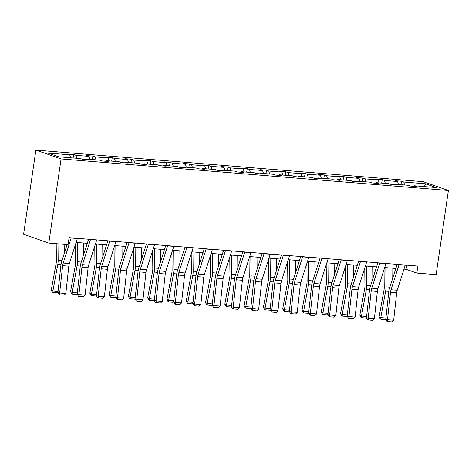 <?xml version="1.0" encoding="UTF-8"?>
<svg xmlns="http://www.w3.org/2000/svg" width="472" height="472" viewBox="0 0 472 472"><rect width="100%" height="100%" fill="white"/><g stroke="black" fill="none" stroke-linecap="round" stroke-linejoin="round"><path stroke-width="0.71" d="M61.083 158.94L48.805 243.092L23.6 234.271L35.878 150.114L423.195 181.667L448.4 190.493L61.083 158.94L35.878 150.114M70.599 157.778L69.738 154.816L67.455 154.014L73.638 154.521L73.13 157.984M404.634 184.983L403.778 182.021L425.656 183.803L436.417 187.573L414.54 185.791L416.817 186.593L410.64 186.086L408.357 185.29L395.253 184.222L397.536 185.018L391.353 184.517L389.07 183.72L375.966 182.652L378.249 183.449L372.066 182.947L369.788 182.145L356.679 181.077L358.962 181.879L352.785 181.372L350.501 180.575L337.397 179.507L339.675 180.31L333.498 179.802L331.214 179.006L318.11 177.938L320.394 178.735L314.21 178.233L311.927 177.437L298.823 176.369L301.106 177.165L294.923 176.664L292.646 175.861L279.536 174.793L281.819 175.596L275.642 175.088L273.359 174.292L260.255 173.224L262.532 174.026L256.355 173.519L254.072 172.722L240.968 171.655L243.251 172.451L237.068 171.95L234.785 171.153L221.681 170.085L223.964 170.882L217.781 170.38L215.503 169.578L202.394 168.51L204.677 169.312L198.5 168.805L196.216 168.008L183.112 166.94L185.39 167.743L179.212 167.235L176.929 166.439L163.825 165.371L166.109 166.168L159.925 165.666L157.642 164.864L144.538 163.802L146.821 164.598L140.638 164.097L138.355 163.294L125.251 162.226L127.534 163.029L121.357 162.521L119.074 161.725L105.97 160.657L108.247 161.459L102.07 160.952L99.787 160.155L86.683 159.088L88.966 159.884L82.783 159.383L80.5 158.58L58.616 156.798L47.855 153.034L69.738 154.816M76.783 158.279L75.921 155.317L73.638 154.521M75.921 155.317L89.025 156.385L86.742 155.583L92.925 156.09L92.418 159.554M96.064 159.849L95.208 156.887L92.925 156.09M95.208 156.887L108.312 157.955L106.029 157.158L112.206 157.66L111.705 161.123M115.351 161.424L114.49 158.462L112.206 157.66M114.49 158.462L127.593 159.524L125.316 158.728L131.493 159.229L130.992 162.698M134.638 162.993L133.777 160.032L131.493 159.229M133.777 160.032L146.88 161.1L144.597 160.297L150.78 160.804L150.273 164.268M153.925 164.563L153.064 161.601L150.78 160.804M153.064 161.601L166.168 162.669L163.884 161.872L170.067 162.374L169.56 165.837M173.206 166.132L172.351 163.17L170.067 162.374M172.351 163.17L185.455 164.238L183.171 163.442L189.355 163.943L188.847 167.407M192.493 167.707L191.632 164.746L189.355 163.943M191.632 164.746L204.736 165.808L202.458 165.011L208.636 165.513L208.134 168.982M211.78 169.277L210.919 166.315L208.636 165.513M210.919 166.315L224.023 167.383L221.74 166.581L227.923 167.088L227.415 170.551M231.068 170.846L230.206 167.885L227.923 167.088M230.206 167.885L243.31 168.952L241.027 168.156L247.21 168.657L246.703 172.121M250.349 172.416L249.493 169.454L247.21 168.657M249.493 169.454L262.597 170.522L260.314 169.725L266.497 170.227L265.99 173.69M269.636 173.991L268.774 171.029L266.497 170.227M268.774 171.029L281.878 172.091L279.601 171.295L285.778 171.796L285.277 175.265M288.923 175.56L288.062 172.599L285.778 171.796M288.062 172.599L301.165 173.667L298.882 172.864L305.065 173.371L304.558 176.835M308.21 177.13L307.349 174.168L305.065 173.371M307.349 174.168L320.453 175.236L318.169 174.439L324.352 174.941L323.845 178.404M327.491 178.699L326.636 175.737L324.352 174.941M326.636 175.737L339.74 176.805L337.456 176.009L343.64 176.51L343.132 179.974M346.778 180.274L345.917 177.313L343.64 176.51M345.917 177.313L359.021 178.375L356.743 177.578L362.921 178.08L362.419 181.549M366.065 181.844L365.204 178.882L362.921 178.08M365.204 178.882L378.308 179.95L376.025 179.148L382.208 179.655L381.701 183.118M385.353 183.413L384.491 180.452L382.208 179.655M384.491 180.452L397.595 181.519L395.312 180.723L401.495 181.224L400.988 184.688M403.778 182.021L401.495 181.224M403.979 269.123L406.044 269.294L416.835 273.076L417.862 266.06L69.113 237.652L68.092 244.667L48.805 243.092M86.24 159.666L86.683 159.088M89.886 159.347L89.025 156.385M105.527 161.235L105.97 160.657M109.168 160.917L108.312 157.955M124.814 162.805L125.251 162.226M128.455 162.492L127.593 159.524M144.102 164.374L144.538 163.802M147.742 164.061L146.88 161.1M163.383 165.949L163.825 165.371M167.029 165.631L166.168 162.669M182.67 167.519L183.112 166.94M186.31 167.2L185.455 164.238M201.957 169.088L202.394 168.51M205.597 168.775L204.736 165.808M221.244 170.657L221.681 170.085M224.884 170.345L224.023 167.383M240.525 172.233L240.968 171.655M244.172 171.914L243.31 168.952M259.812 173.802L260.255 173.224M263.453 173.484L262.597 170.522M279.099 175.372L279.536 174.793M282.74 175.059L281.878 172.091M298.387 176.941L298.823 176.369M302.027 176.628L301.165 173.667M317.668 178.516L318.11 177.938M321.314 178.198L320.453 175.236M336.955 180.086L337.397 179.507M340.595 179.767L339.74 176.805M356.242 181.655L356.679 181.077M359.882 181.342L359.021 178.375M375.529 183.23L375.966 182.652M379.169 182.912L378.308 179.95M394.81 184.8L395.253 184.222M398.457 184.481L397.595 181.519M414.097 186.369L414.54 185.791M416.835 273.076L436.122 274.645L448.4 190.493M76.122 242.419L87.29 243.328M95.409 243.989L106.578 244.897M114.696 245.558L125.859 246.472M133.983 247.133L145.146 248.042M153.264 248.703L164.433 249.611M172.551 250.272L183.72 251.181M191.838 251.841L203.001 252.756M211.126 253.417L222.288 254.325M230.407 254.986L241.575 255.895M249.694 256.556L260.863 257.464M268.981 258.125L280.144 259.039M288.268 259.7L299.431 260.609M307.549 261.27L318.718 262.178M326.836 262.839L338.005 263.748M346.123 264.408L357.286 265.323M365.411 265.984L376.573 266.892M384.692 267.553L395.861 268.462M406.646 265.146L406.044 269.294M424.287 186.587L425.656 183.803M405.289 265.034A4.991 2.466 94.7 0 1 405.23 265.223L397.212 290.268A7.133 3.522 -85.3 0 0 396.669 292.87L393.677 320.222L387.494 319.721L387.701 321.532L387.01 321.397L385.76 319.379L388.757 292.026A10.697 5.28 94.7 0 1 389.571 288.121L397.17 264.373M385.76 319.379L387.494 319.721L390.491 292.369A7.133 3.522 -85.3 0 1 391.034 289.767L399.046 264.721A4.991 2.466 94.7 0 0 399.106 264.532M393.677 320.222L392.031 321.886L387.701 321.532M384.055 269.559L384.232 287.383A7.133 3.522 94.7 0 1 384.002 290.097L379.11 316.783L380.774 317.627L385.659 290.947A10.697 5.28 -85.3 0 0 386.013 286.876L385.819 267.642M392.12 280.156L391.996 268.149M385.789 319.101L385.199 319.597L380.869 319.249L380.208 318.907L379.11 316.783M380.869 319.249L380.774 317.627L385.907 318.045M386.002 263.464A4.991 2.466 94.7 0 1 385.943 263.653L377.93 288.699A7.133 3.522 -85.3 0 0 377.388 291.301L374.39 318.653L368.213 318.146L368.42 319.963L367.723 319.827L366.478 317.803L369.47 290.457A10.697 5.28 94.7 0 1 370.284 286.551L377.883 262.804M366.478 317.803L368.213 318.146L371.204 290.799A7.133 3.522 -85.3 0 1 371.747 288.197L379.759 263.152A4.991 2.466 94.7 0 0 379.818 262.963M374.39 318.653L372.744 320.311L368.42 319.963M366.714 261.895A4.991 2.466 94.7 0 1 366.656 262.084L358.643 287.129A7.133 3.522 -85.3 0 0 358.101 289.731L355.109 317.078L348.926 316.576L349.132 318.388L348.436 318.252L347.191 316.234L350.183 288.888A10.697 5.28 94.7 0 1 350.997 284.982L358.596 261.234M347.191 316.234L348.926 316.576L351.917 289.23A7.133 3.522 -85.3 0 1 352.46 286.622L360.472 261.582A4.991 2.466 94.7 0 0 360.531 261.388M355.109 317.078L353.457 318.742L349.132 318.388M364.767 267.99L364.944 285.814A7.133 3.522 94.7 0 1 364.714 288.528L359.823 315.207L361.487 316.057L366.378 289.371A10.697 5.28 -85.3 0 0 366.726 285.306L366.532 266.072M372.833 278.58L372.709 266.58M366.508 317.532L365.912 318.028L361.587 317.674L360.921 317.337L359.823 315.207M361.587 317.674L361.487 316.057L366.62 316.476M345.48 266.42L345.663 284.244A7.133 3.522 94.7 0 1 345.427 286.952L340.536 313.638L342.2 314.488L347.091 287.802A10.697 5.28 -85.3 0 0 347.439 283.737L347.244 264.503M353.546 277.011L353.428 265.004M347.221 315.963L346.625 316.458L342.3 316.104L341.634 315.768L340.536 313.638M342.3 316.104L342.2 314.488L347.333 314.907M347.427 260.326A4.991 2.466 94.7 0 1 347.368 260.514L339.356 285.56A7.133 3.522 -85.3 0 0 338.813 288.162L335.822 315.508L329.639 315.007L329.845 316.818L329.149 316.683L327.904 314.665L330.896 287.312A10.697 5.28 94.7 0 1 331.71 283.412L339.309 259.659M327.904 314.665L329.639 315.007L332.63 287.654A7.133 3.522 -85.3 0 1 333.173 285.053L341.191 260.007A4.991 2.466 94.7 0 0 341.25 259.818M335.822 315.508L334.17 317.172L329.845 316.818M326.193 264.845L326.376 282.675A7.133 3.522 94.7 0 1 326.146 285.383L321.255 312.069L322.913 312.918L327.804 286.233A10.697 5.28 -85.3 0 0 328.152 282.162L327.957 262.933M334.264 275.442L334.141 263.435M327.934 314.387L327.344 314.889L323.013 314.535L322.352 314.193L321.255 312.069M323.013 314.535L322.913 312.918L328.052 313.337M328.146 258.75A4.991 2.466 94.7 0 1 328.087 258.939L320.069 283.985A7.133 3.522 -85.3 0 0 319.526 286.587L316.535 313.939L310.352 313.438L310.558 315.249L309.868 315.113L308.617 313.095L311.614 285.743A10.697 5.28 94.7 0 1 312.429 281.837L320.028 258.09M308.617 313.095L310.352 313.438L313.349 286.085A7.133 3.522 -85.3 0 1 313.892 283.483L321.904 258.438A4.991 2.466 94.7 0 0 321.963 258.249M316.535 313.939L314.889 315.603L310.558 315.249M306.912 263.276L307.089 281.1A7.133 3.522 94.7 0 1 306.859 283.814L301.968 310.499L303.632 311.343L308.517 284.663A10.697 5.28 -85.3 0 0 308.871 280.592L308.676 261.358M314.977 273.872L314.853 261.866M308.647 312.818L308.057 313.314L303.726 312.966L303.065 312.623L301.968 310.499M303.726 312.966L303.632 311.343L308.765 311.762M308.859 257.181A4.991 2.466 94.7 0 1 308.8 257.37L300.788 282.415A7.133 3.522 -85.3 0 0 300.245 285.017L297.248 312.37L291.071 311.862L291.271 313.679L290.581 313.544L289.336 311.52L292.327 284.173A10.697 5.28 94.7 0 1 293.142 280.268L300.741 256.52M289.336 311.52L291.071 311.862L294.062 284.516A7.133 3.522 -85.3 0 1 294.605 281.914L302.617 256.868A4.991 2.466 94.7 0 0 302.676 256.68M297.248 312.37L295.602 314.027L291.271 313.679M287.625 261.706L287.802 279.53A7.133 3.522 94.7 0 1 287.572 282.244L282.681 308.924L284.345 309.774L289.236 283.088A10.697 5.28 -85.3 0 0 289.584 279.023L289.389 259.789M295.69 272.297L295.566 260.296M289.365 311.249L288.77 311.744L284.445 311.39L283.778 311.054L282.681 308.924M284.445 311.39L284.345 309.774L289.478 310.192M289.572 255.612A4.991 2.466 94.7 0 1 289.513 255.8L281.501 280.846A7.133 3.522 -85.3 0 0 280.958 283.448L277.967 310.794L271.783 310.293L271.99 312.104L271.294 311.968L270.049 309.951L273.04 282.604A10.697 5.28 94.7 0 1 273.854 278.698L281.454 254.951M270.049 309.951L271.783 310.293L274.775 282.946A7.133 3.522 -85.3 0 1 275.318 280.338L283.33 255.299A4.991 2.466 94.7 0 0 283.389 255.104M277.967 310.794L276.315 312.458L271.99 312.104M268.338 260.137L268.521 277.961A7.133 3.522 94.7 0 1 268.285 280.669L263.394 307.355L265.058 308.204L269.949 281.518A10.697 5.28 -85.3 0 0 270.297 277.453L270.102 258.219M276.403 270.727L276.285 258.721M270.078 309.679L269.482 310.175L265.158 309.821L264.491 309.484L263.394 307.355M265.158 309.821L265.058 308.204L270.19 308.623M270.285 254.042A4.991 2.466 94.7 0 1 270.226 254.231L262.214 279.271A7.133 3.522 -85.3 0 0 261.671 281.878L258.68 309.225L252.496 308.723L252.703 310.535L252.007 310.399L250.762 308.381L253.753 281.029A10.697 5.28 94.7 0 1 254.567 277.129L262.166 253.375M250.762 308.381L252.496 308.723L255.488 281.371A7.133 3.522 -85.3 0 1 256.03 278.769L264.049 253.724A4.991 2.466 94.7 0 0 264.108 253.535M258.68 309.225L257.028 310.889L252.703 310.535M249.051 258.562L249.234 276.391A7.133 3.522 94.7 0 1 249.004 279.099L244.112 305.785L245.77 306.635L250.661 279.949A10.697 5.28 -85.3 0 0 251.01 275.878L250.815 256.65M257.122 269.158L256.998 257.151M250.791 308.104L250.201 308.599L245.871 308.251L245.21 307.909L244.112 305.785M245.871 308.251L245.77 306.635L250.909 307.054M251.004 252.467A4.991 2.466 94.7 0 1 250.945 252.656L242.927 277.701A7.133 3.522 -85.3 0 0 242.384 280.303L239.392 307.656L233.209 307.148L233.416 308.965L232.725 308.83L231.475 306.812L234.466 279.459A10.697 5.28 94.7 0 1 235.286 275.554L242.885 251.806M231.475 306.812L233.209 307.148L236.207 279.802A7.133 3.522 -85.3 0 1 236.749 277.2L244.762 252.154A4.991 2.466 94.7 0 0 244.82 251.965M239.392 307.656L237.746 309.319L233.416 308.965M229.77 256.992L229.947 274.816A7.133 3.522 94.7 0 1 229.716 277.53L224.825 304.216L226.489 305.059L231.374 278.38A10.697 5.28 -85.3 0 0 231.728 274.309L231.534 255.075M237.835 267.589L237.711 255.582M231.504 306.534L230.914 307.03L226.584 306.682L225.923 306.34L224.825 304.216M226.584 306.682L226.489 305.059L231.622 305.478M231.717 250.897A4.991 2.466 94.7 0 1 231.658 251.086L223.645 276.132A7.133 3.522 -85.3 0 0 223.103 278.734L220.105 306.086L213.928 305.579L214.129 307.396L213.438 307.254L212.193 305.236L215.185 277.89A10.697 5.28 94.7 0 1 215.999 273.984L223.598 250.237M212.193 305.236L213.928 305.579L216.919 278.232A7.133 3.522 -85.3 0 1 217.462 275.63L225.474 250.585A4.991 2.466 94.7 0 0 225.533 250.396M220.105 306.086L218.459 307.744L214.129 307.396M210.482 255.423L210.66 273.247A7.133 3.522 94.7 0 1 210.429 275.961L205.538 302.641L207.202 303.49L212.093 276.804A10.697 5.28 -85.3 0 0 212.441 272.739L212.247 253.505M218.548 266.013L218.424 254.013M212.223 304.965L211.627 305.461L207.302 305.107L206.636 304.77L205.538 302.641M207.302 305.107L207.202 303.49L212.335 303.909M212.429 249.328A4.991 2.466 94.7 0 1 212.37 249.517L204.358 274.562A7.133 3.522 -85.3 0 0 203.815 277.164L200.824 304.511L194.641 304.009L194.847 305.821L194.151 305.685L192.906 303.667L195.898 276.321A10.697 5.28 94.7 0 1 196.712 272.415L204.311 248.667M192.906 303.667L194.641 304.009L197.632 276.663A7.133 3.522 -85.3 0 1 198.175 274.055L206.187 249.015A4.991 2.466 94.7 0 0 206.246 248.821M200.824 304.511L199.172 306.175L194.847 305.821M191.195 253.853L191.378 271.677A7.133 3.522 94.7 0 1 191.142 274.385L186.251 301.071L187.915 301.921L192.806 275.235A10.697 5.28 -85.3 0 0 193.154 271.17L192.959 251.936M199.261 264.444L199.143 252.437M192.936 303.396L192.34 303.891L188.015 303.537L187.349 303.201L186.251 301.071M188.015 303.537L187.915 301.921L193.048 302.34M193.142 247.759A4.991 2.466 94.7 0 1 193.083 247.947L185.071 272.987A7.133 3.522 -85.3 0 0 184.528 275.595L181.537 302.941L175.354 302.44L175.56 304.251L174.864 304.115L173.619 302.098L176.611 274.745A10.697 5.28 94.7 0 1 177.425 270.845L185.024 247.092M173.619 302.098L175.354 302.44L178.345 275.087A7.133 3.522 -85.3 0 1 178.888 272.486L186.906 247.44A4.991 2.466 94.7 0 0 186.965 247.251M181.537 302.941L179.885 304.605L175.56 304.251M171.908 252.278L172.091 270.108A7.133 3.522 94.7 0 1 171.861 272.816L166.97 299.502L168.628 300.351L173.519 273.666A10.697 5.28 -85.3 0 0 173.867 269.595L173.672 250.367M179.98 262.875L179.856 250.868M173.649 301.82L173.059 302.316L168.728 301.968L168.067 301.626L166.97 299.502M168.728 301.968L168.628 300.351L173.767 300.77M173.855 246.183A4.991 2.466 94.7 0 1 173.802 246.372L165.784 271.418A7.133 3.522 -85.3 0 0 165.241 274.02L162.25 301.372L156.067 300.865L156.273 302.682L155.583 302.546L154.332 300.528L157.323 273.176A10.697 5.28 94.7 0 1 158.144 269.27L165.743 245.523M154.332 300.528L156.067 300.865L159.064 273.518A7.133 3.522 -85.3 0 1 159.607 270.916L167.619 245.871A4.991 2.466 94.7 0 0 167.678 245.682M162.25 301.372L160.604 303.036L156.273 302.682M152.627 250.709L152.804 268.533A7.133 3.522 94.7 0 1 152.574 271.247L147.683 297.932L149.347 298.776L154.232 272.096A10.697 5.28 -85.3 0 0 154.58 268.025L154.391 248.791M160.692 261.305L160.568 249.299M154.362 300.251L153.772 300.747L149.441 300.393L148.78 300.056L147.683 297.932M149.441 300.393L149.347 298.776L154.48 299.195M154.574 244.614A4.991 2.466 94.7 0 1 154.515 244.803L146.503 269.848A7.133 3.522 -85.3 0 0 145.96 272.45L142.963 299.803L136.786 299.295L136.986 301.112L136.296 300.971L135.051 298.953L138.042 271.606A10.697 5.28 94.7 0 1 138.856 267.701L146.456 243.953M135.051 298.953L136.786 299.295L139.777 271.949A7.133 3.522 -85.3 0 1 140.32 269.347L148.332 244.301A4.991 2.466 94.7 0 0 148.391 244.112M142.963 299.803L141.317 301.46L136.986 301.112M133.34 249.139L133.517 266.963A7.133 3.522 94.7 0 1 133.287 269.677L128.396 296.357L130.06 297.207L134.951 270.521A10.697 5.28 -85.3 0 0 135.299 266.456L135.104 247.222M141.405 259.73L141.281 247.723M135.08 298.682L134.485 299.177L130.16 298.823L129.493 298.487L128.396 296.357M130.16 298.823L130.06 297.207L135.193 297.625M135.287 243.045A4.991 2.466 94.7 0 1 135.228 243.233L127.216 268.279A7.133 3.522 -85.3 0 0 126.673 270.881L123.682 298.227L117.498 297.726L117.705 299.537L117.009 299.401L115.764 297.384L118.755 270.037A10.697 5.28 94.7 0 1 119.569 266.131L127.169 242.384M115.764 297.384L117.498 297.726L120.49 270.379A7.133 3.522 -85.3 0 1 121.033 267.772L129.045 242.732A4.991 2.466 94.7 0 0 129.104 242.537M123.682 298.227L122.03 299.891L117.705 299.537M114.053 247.57L114.236 265.394A7.133 3.522 94.7 0 1 114 268.102L109.109 294.788L110.772 295.637L115.664 268.952A10.697 5.28 -85.3 0 0 116.012 264.886L115.817 245.652M122.118 258.16L122 246.154M115.793 297.112L115.197 297.608L110.873 297.254L110.206 296.912L109.109 294.788M110.873 297.254L110.772 295.637L115.905 296.056M116 241.469A4.991 2.466 94.7 0 1 115.941 241.664L107.929 266.704A7.133 3.522 -85.3 0 0 107.386 269.311L104.395 296.658L98.211 296.156L98.418 297.968L97.722 297.832L96.477 295.814L99.468 268.462A10.697 5.28 94.7 0 1 100.282 264.562L107.881 240.808M96.477 295.814L98.211 296.156L101.203 268.804A7.133 3.522 -85.3 0 1 101.745 266.202L109.764 241.157A4.991 2.466 94.7 0 0 109.823 240.968M104.395 296.658L102.743 298.322L98.418 297.968M94.766 245.995L94.949 263.824A7.133 3.522 94.7 0 1 94.719 266.532L89.828 293.218L91.485 294.068L96.376 267.382A10.697 5.28 -85.3 0 0 96.725 263.311L96.53 244.083M102.837 256.591L102.713 244.584M96.506 295.537L95.916 296.032L91.586 295.684L90.925 295.342L89.828 293.218M91.586 295.684L91.485 294.068L96.624 294.481M96.713 239.9A4.991 2.466 94.7 0 1 96.66 240.089L88.642 265.134A7.133 3.522 -85.3 0 0 88.099 267.736L85.108 295.088L78.924 294.581L79.131 296.398L78.44 296.263L77.19 294.239L80.181 266.892A10.697 5.28 94.7 0 1 81.001 262.987L88.6 239.239M77.19 294.239L78.924 294.581L81.921 267.235A7.133 3.522 -85.3 0 1 82.464 264.633L90.476 239.587A4.991 2.466 94.7 0 0 90.535 239.398M85.108 295.088L83.461 296.752L79.131 296.398M75.485 244.425L75.662 262.249A7.133 3.522 94.7 0 1 75.431 264.963L70.54 291.649L72.204 292.493L77.089 265.813A10.697 5.28 -85.3 0 0 77.438 261.742L77.243 242.508M83.55 255.022L83.426 243.015M77.219 293.967L76.629 294.463L72.299 294.109L71.638 293.773L70.54 291.649M72.299 294.109L72.204 292.493L77.337 292.911M77.432 238.33A4.991 2.466 94.7 0 1 77.373 238.519L69.36 263.565A7.133 3.522 -85.3 0 0 68.818 266.167L65.82 293.519L59.643 293.012L59.844 294.829L59.153 294.687L57.909 292.669L60.9 265.323A10.697 5.28 94.7 0 1 61.714 261.417L67.101 244.584M68.941 238.832L69.313 237.67M57.909 292.669L59.643 293.012L62.634 265.665A7.133 3.522 -85.3 0 1 63.177 263.063L71.189 238.018A4.991 2.466 94.7 0 0 71.248 237.829M65.82 293.519L64.174 295.177L59.844 294.829M56.203 243.7L56.374 260.68A7.133 3.522 94.7 0 1 56.144 263.394L51.253 290.073L52.917 290.923L57.808 264.237A10.697 5.28 -85.3 0 0 58.156 260.172L57.991 243.841M64.263 253.446L64.168 244.348M57.938 292.398L57.342 292.894L53.017 292.54L52.351 292.203L51.253 290.073M53.017 292.54L52.917 290.923L58.05 291.342M397.212 290.268L391.034 289.767M396.669 292.87L390.491 292.369M405.23 265.223L399.046 264.721M385.659 290.947L388.857 291.206M386.013 286.876L389.866 287.188M377.93 288.699L371.747 288.197M377.388 291.301L371.204 290.799M385.943 263.653L379.759 263.152M358.643 287.129L352.46 286.622M358.101 289.731L351.917 289.23M366.656 262.084L360.472 261.582M366.378 289.371L369.576 289.637M366.726 285.306L370.579 285.619M347.091 287.802L350.289 288.062M347.439 283.737L351.298 284.05M339.356 285.56L333.173 285.053M338.813 288.162L332.63 287.654M347.368 260.514L341.191 260.007M327.804 286.233L331.002 286.492M328.152 282.162L332.011 282.48M320.069 283.985L313.892 283.483M319.526 286.587L313.349 286.085M328.087 258.939L321.904 258.438M308.517 284.663L311.715 284.923M308.871 280.592L312.724 280.905M300.788 282.415L294.605 281.914M300.245 285.017L294.062 284.516M308.8 257.37L302.617 256.868M289.236 283.088L292.433 283.353M289.584 279.023L293.437 279.335M281.501 280.846L275.318 280.338M280.958 283.448L274.775 282.946M289.513 255.8L283.33 255.299M269.949 281.518L273.146 281.778M270.297 277.453L274.155 277.766M262.214 279.271L256.03 278.769M261.671 281.878L255.488 281.371M270.226 254.231L264.049 253.724M250.661 279.949L253.859 280.209M251.01 275.878L254.868 276.197M242.927 277.701L236.749 277.2M242.384 280.303L236.207 279.802M250.945 252.656L244.762 252.154M231.374 278.38L234.572 278.639M231.728 274.309L235.581 274.621M223.645 276.132L217.462 275.63M223.103 278.734L216.919 278.232M231.658 251.086L225.474 250.585M212.093 276.804L215.291 277.07M212.441 272.739L216.294 273.052M204.358 274.562L198.175 274.055M203.815 277.164L197.632 276.663M212.37 249.517L206.187 249.015M192.806 275.235L196.004 275.495M193.154 271.17L197.013 271.483M185.071 272.987L178.888 272.486M184.528 275.595L178.345 275.087M193.083 247.947L186.906 247.44M173.519 273.666L176.717 273.925M173.867 269.595L177.726 269.913M165.784 271.418L159.607 270.916M165.241 274.02L159.064 273.518M173.802 246.372L167.619 245.871M154.232 272.096L157.43 272.356M154.58 268.025L158.439 268.338M146.503 269.848L140.32 269.347M145.96 272.45L139.777 271.949M154.515 244.803L148.332 244.301M134.951 270.521L138.148 270.786M135.299 266.456L139.151 266.768M127.216 268.279L121.033 267.772M126.673 270.881L120.49 270.379M135.228 243.233L129.045 242.732M115.664 268.952L118.861 269.211M116.012 264.886L119.87 265.199M107.929 266.704L101.745 266.202M107.386 269.311L101.203 268.804M115.941 241.664L109.764 241.157M96.376 267.382L99.574 267.642M96.725 263.311L100.583 263.63M88.642 265.134L82.464 264.633M88.099 267.736L81.921 267.235M96.66 240.089L90.476 239.587M77.089 265.813L80.287 266.072M77.438 261.742L81.296 262.054M69.36 263.565L63.177 263.063M68.818 266.167L62.634 265.665M77.373 238.519L71.189 238.018M57.808 264.237L61.006 264.497M58.156 260.172L62.009 260.485"/></g></svg>
